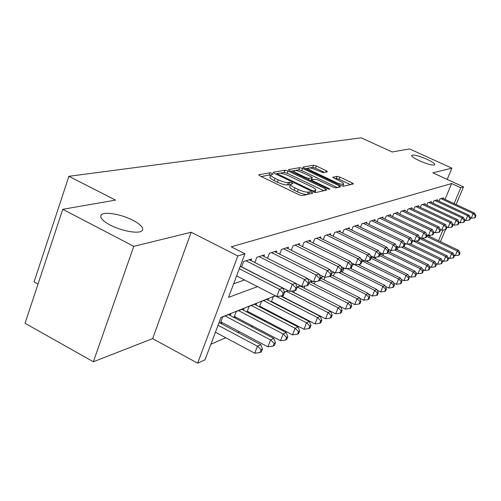 <?xml version="1.0" encoding="UTF-8"?>
<svg xmlns="http://www.w3.org/2000/svg" width="501" height="501" viewBox="0 0 501 501"><rect width="100%" height="100%" fill="white"/><g stroke="black" fill="none" stroke-linecap="round" stroke-linejoin="round"><path stroke-width="0.75" d="M272.175 173.377L269.989 172.795L258.904 174.711L259.988 175.932L299.11 194.795L302.31 195.628L312.662 193.267L311.822 192.39L309.643 191.814L308.315 192.108C306.017 192.328 302.673 191.451 298.27 189.472L295.033 187.913C291.845 186.322 290.405 185.113 290.699 184.287L292.822 183.61L291.889 182.827L289.703 182.251L288.332 182.521C285.977 182.702 282.62 181.819 278.268 179.859L275.062 178.318C271.955 176.765 270.553 175.588 270.859 174.786L273.089 174.141L272.175 173.377M270.628 175.406L269.118 175.106L261.19 176.515M308.86 194.131L307.414 194.451L308.315 192.108M290.461 184.919L287.449 184.85L288.332 182.521M419.519 160.796C427.798 164.322 432.895 165.637 434.805 164.748C434.937 163.62 432.3 161.792 426.902 159.255C418.717 155.767 413.644 154.458 411.69 155.329C411.509 156.418 414.114 158.241 419.519 160.796M110.233 225.062C122.037 231.381 140.061 234.305 142.347 230.416C143.731 227.767 140.618 224.41 133.009 220.327C121.455 214.209 103.72 211.178 101.127 215.023C99.611 217.578 102.642 220.928 110.233 225.062M327.447 171.812L326.314 170.716L316.363 166.025L313.532 165.249L303.08 167.058L304.182 168.167L340.661 185.445L343.554 186.222L353.437 183.923L352.097 182.871L339.903 177.122L337.085 176.358L332.683 177.304L340.104 181.23C342.659 182.483 343.855 183.429 343.68 184.067C342.515 184.662 339.816 184.042 335.576 182.207L311.609 170.86C309.123 169.639 307.977 168.731 308.178 168.129C309.386 167.547 312.104 168.173 316.331 169.996L323.132 172.638L327.447 171.812M445.013 199.373L451.626 183.535L460.77 187.731L463.506 186.892L456.092 204.508M62.757 209.305L133.786 246.348L93.374 361.766L25.05 323.295L62.757 209.305L115.556 200.118L68.894 176.302L361.202 137.819L392.139 151.972L409.593 148.935L451.871 168.154L432.826 172.832L463.506 186.892M93.374 361.766L152.642 338.62L191.175 232.239L133.786 246.348M191.175 232.239L237.831 255.961L244.951 253.782L228.531 297.394L257.514 286.635M451.626 183.535L231.237 246.83L244.951 253.782M288.056 170.998L285.031 170.183L273.364 172.206L274.454 173.39L312.724 191.733L315.818 192.547L326.715 190.061L325.512 188.852L288.056 170.998L287.205 173.252L284.18 172.438L280.184 173.146M288.639 169.563L299.673 167.647L302.598 168.442L339.171 185.783L340.523 186.86L336.021 187.938L333.071 187.155L317.985 179.984L315.023 179.189L311.797 179.897L313.125 180.974L328.969 188.514L329.921 189.29L327.717 188.796L289.735 170.703L288.639 169.563L288.507 169.902M447.18 179.414L451.871 168.154M283.867 297.663L284.199 297.525M272.35 302.379L272.907 302.153M260.332 307.307L261.134 306.975M247.776 312.449L248.84 312.01M234.65 317.828L236.002 317.271M220.903 323.458L222.576 322.776M251.007 260.564L251.615 258.967L243.624 261.509L241.563 266.989M263.87 256.393L264.453 254.871L256.819 257.307L254.846 262.511M276.17 252.41L276.727 250.963L269.425 253.287L267.534 258.24M287.937 248.602L288.47 247.218L281.487 249.442L279.671 254.17M299.203 244.951L299.717 243.63L293.029 245.766L291.281 250.275M310.013 241.457L310.507 240.192L304.088 242.24L302.41 246.542M320.377 238.107L320.853 236.898L314.697 238.858L313.081 242.972M330.334 234.888L330.792 233.729L324.873 235.614L323.327 239.553M339.903 231.794L340.342 230.685L334.655 232.495L333.165 236.272M349.103 228.819L349.529 227.755L344.062 229.502L342.621 233.122M357.964 225.964L358.372 224.936L353.105 226.615L351.721 230.091M366.494 223.208L366.895 222.225L361.822 223.841L360.482 227.178M374.723 220.553L375.105 219.607L370.214 221.166L368.924 224.373M382.658 217.991L383.021 217.083L378.305 218.586L377.059 221.674M390.31 215.524L390.667 214.647L386.114 216.094L384.906 219.069M342.859 186.153L343.68 184.067M397.706 213.138L398.051 212.292L393.654 213.695L392.483 216.557M404.852 210.833L405.184 210.019L400.932 211.372L399.804 214.134M411.759 208.604L412.085 207.821L407.971 209.13L406.881 211.791M418.441 206.45L418.755 205.692L414.778 206.957L413.72 209.531M424.911 204.37L425.217 203.631L421.366 204.859L420.339 207.345M431.179 202.348L431.474 201.64L427.741 202.83L426.752 205.228M437.248 200.394L437.536 199.705L433.922 200.857L432.958 203.181M233.648 283.798L244.551 279.965M438.97 201.195L439.909 198.953L443.41 197.832L443.135 198.502M210.883 344.256L225.763 337.749M237.869 332.464L239.497 331.75M251.289 326.596L252.61 326.019M264.102 320.997L265.148 320.54M276.358 315.636L277.141 315.298M288.088 310.514L288.632 310.276M299.322 305.604L299.648 305.46M429.514 236.466L430.008 235.288M220.377 323.183L222.732 316.939L230.905 313.664L230.216 315.492M233.98 317.477L236.234 311.534L244.043 308.409L243.38 310.15M246.974 312.029L249.141 306.374L256.612 303.381L255.973 305.04M259.412 306.825L261.484 301.433L268.642 298.571L268.035 300.149M271.323 301.846L273.314 296.698L275.431 295.853M282.739 297.087L284.656 292.164L288.288 290.712M293.692 292.515L294.394 290.724M300.55 285.802L297.087 287.186M301.308 286.666L301.464 286.271M304.207 288.138L305.046 286.008M311.534 282.526L312.054 281.199L309.13 282.37M314.315 283.935L315.279 281.499M321.36 278.55L321.861 277.272L320.634 277.767M324.034 279.89L325.111 277.185M333.39 276.007L334.743 272.625M342.402 272.268L343.937 268.442L344.444 268.242M351.088 268.668L352.566 264.991L354.288 264.303M359.461 265.198L359.831 264.29M363.739 260.52L361.91 261.253M367.546 261.854L368.028 260.658M372.807 256.894L371.185 257.539M373.207 257.577L373.37 257.17M375.349 258.629L375.944 257.163M380.823 254.502L381.217 253.531L380.096 253.976M382.889 255.51L383.591 253.807M390.185 252.498L390.974 250.563L387.993 249.116M397.237 249.586L398.314 246.974M404.063 246.768L405.24 243.918L405.766 243.705M410.676 244.043L410.826 243.674M413.269 240.705L412.48 241.019M417.076 241.407L417.333 240.793M420.496 237.812L419.851 238.075M423.289 238.852L423.639 238.013M427.478 235.019L426.958 235.232M427.66 235.583L427.829 235.182M68.894 176.302L34.081 281.894L38.032 284.061M275.237 295.753L220.979 317.446L205.034 359.781L197.613 363.181L237.831 255.961M152.642 338.62L197.613 363.181M445.514 229.64L440.448 241.676M454.1 203.588L460.77 187.731M434.079 232.251L433.766 232.383M427.334 234.95L426.902 235.126M420.352 237.743L419.794 237.962M413.118 240.637L412.429 240.912M405.616 243.63L404.783 243.962M397.832 246.742L396.848 247.137M389.759 249.974L388.607 250.431M381.367 253.324L380.04 253.857M372.644 256.813L371.128 257.42M363.569 260.439L361.854 261.127M354.119 264.221L352.184 264.991M344.275 268.154L342.095 269.024M334.004 272.262L331.574 273.233M323.283 276.546L320.571 277.629M312.079 281.023L309.073 282.226M300.362 285.708L297.03 287.042M288.094 290.611L284.405 292.089M438.488 240.743L443.003 229.997M270.79 174.981L269.989 177.116C269.682 177.918 271.079 179.101 274.179 180.654L275.062 178.318M287.449 184.85C285.094 185.038 281.737 184.155 277.385 182.195L274.179 180.654M290.63 184.468L289.81 186.616C289.509 187.455 290.949 188.664 294.131 190.261L295.033 187.913M307.414 194.451C305.115 194.676 301.771 193.799 297.375 191.82L294.131 190.261M323.803 190.724L287.205 173.252M277.197 173.678L275.631 173.953M277.41 173.421L278.174 174.248L311.691 190.305L313.851 190.875L315.78 190.255C316.043 189.428 314.59 188.226 311.422 186.654L288.701 175.795C284.468 173.891 281.186 173.014 278.857 173.164L277.41 173.421M290.881 171.254L294.024 170.697M295.452 170.44L298.834 169.845L299.673 167.647M337.499 187.606L301.759 170.634L298.834 169.845M302.466 172.607C298.114 170.722 295.296 170.09 294.018 170.709C293.799 171.336 294.951 172.275 297.481 173.521L306.086 177.623L309.079 178.425L312.317 177.73L311.002 176.665L302.466 172.607M311.478 179.909L309.919 180.322M350.462 184.65L339.064 179.264L336.246 178.5L334.912 178.782M324.479 172.382L315.542 168.161L312.712 167.384L309.762 167.91M308.146 168.192L305.303 168.699M215.417 332.226L254.74 353.23L257.458 346.229L260.802 344.632L219.081 322.487M218.035 325.262L257.458 346.229L261.153 349.711L260.063 352.51L261.397 351.859L262.486 349.065L261.153 349.711M260.802 344.632L262.486 349.065M260.063 352.51L254.74 353.23M236.629 275.888L276.734 296.523L279.527 289.327L239.321 268.743M283.24 292.935L282.126 295.809L283.422 295.283L284.537 292.415L283.24 292.935L279.527 289.327L282.777 288.056L240.236 266.313M276.734 296.523L282.126 295.809M284.537 292.415L282.777 288.056M220.872 321.874L267.916 346.824L270.59 339.966L273.778 338.451L228.544 314.609M225.137 315.974L270.59 339.966L274.185 343.379L273.114 346.122L274.385 345.496L275.456 342.765L274.185 343.379M273.778 338.451L275.456 342.765M273.114 346.122L267.916 346.824M234.38 316.419L280.491 340.699L283.121 333.992L286.171 332.545L241.789 309.311M238.532 310.614L283.121 333.992L286.622 337.336L285.564 340.016L286.779 339.421L287.837 336.747L286.622 337.336M286.171 332.545L287.837 336.747M285.564 340.016L280.491 340.699M247.294 311.202L292.509 334.856L295.102 328.287L298.014 326.896L254.452 304.245M251.339 305.491L295.102 328.287L298.508 331.562L297.469 334.186L298.627 333.616L299.667 330.998L298.508 331.562M298.014 326.896L299.667 330.998M297.469 334.186L292.509 334.856M259.65 306.205L304.001 329.257L306.556 322.826L309.342 321.498L266.576 299.398M263.595 300.587L306.556 322.826L309.875 326.038L308.854 328.606L309.962 328.061L310.983 325.5L309.875 326.038M309.342 321.498L310.983 325.5M308.854 328.606L304.001 329.257M241.607 266.858L289.565 291.363L292.308 284.33L245.978 260.758M295.922 287.856L294.82 290.668L296.06 290.167L297.156 287.361L295.922 287.856L292.308 284.33L295.408 283.115L249.31 259.7M289.565 291.363L294.82 290.668M297.156 287.361L295.408 283.115M295.452 283.215L301.802 286.44L304.508 279.558L259.067 256.587M308.021 283.009L306.938 285.758L308.121 285.282L309.198 282.539L308.021 283.009L304.508 279.558L307.464 278.399L262.248 255.573M301.802 286.44L306.938 285.758M309.198 282.539L307.464 278.399M307.627 278.775L313.494 281.737L316.15 275.005L271.58 252.604M319.575 278.381L318.511 281.074L319.638 280.616L320.703 277.93L319.575 278.381L316.15 275.005L318.98 273.897L274.617 251.634M313.494 281.737L318.511 281.074M320.703 277.93L318.98 273.897M319.25 274.523L324.667 277.241L327.285 270.646L283.541 248.79M330.622 273.959L329.57 276.596L330.654 276.157L331.7 273.527L330.622 273.959L327.285 270.646L329.996 269.588L286.453 247.863M324.667 277.241L329.57 276.596M331.7 273.527L329.996 269.588M271.486 301.42L315.01 323.903L317.528 317.596L320.195 316.325L280.641 296.003M275.337 295.891L317.528 317.596L320.765 320.746L319.751 323.264L320.815 322.744L321.824 320.233L320.765 320.746M320.195 316.325L321.824 320.233M319.751 323.264L315.01 323.903M330.366 270.44L335.363 272.939L337.943 266.482L294.995 245.139M341.194 269.726L340.16 272.306L341.194 271.886L342.227 269.313L341.194 269.726L337.943 266.482L340.536 265.467L297.788 244.25M335.363 272.939L340.16 272.306M342.227 269.313L340.536 265.467M282.84 296.83L325.556 318.768L328.036 312.593L330.597 311.371L291.05 291.169M286.591 291.388L328.036 312.593L331.192 315.68L330.203 318.148L331.224 317.647L332.213 315.185L331.192 315.68M330.597 311.371L332.213 315.185M330.203 318.148L325.556 318.768M340.999 266.532L345.609 268.818L348.145 262.493L305.973 241.639M351.32 265.674L350.299 268.198L351.289 267.797L352.309 265.273L351.32 265.674L348.145 262.493L350.631 261.516L308.647 240.787M345.609 268.818L350.299 268.198M352.309 265.273L350.631 261.516M293.73 292.421L335.676 313.845L338.119 307.783L340.58 306.612L300.024 286.015M297.394 287.067L338.119 307.783L341.2 310.814L340.223 313.238L341.206 312.756L342.183 310.338L341.2 310.814M340.58 306.612L342.183 310.338M340.223 313.238L335.676 313.845M351.188 262.768L355.428 264.866L357.933 258.666L316.507 238.282M361.027 261.785L360.025 264.259L360.977 263.877L361.972 261.403L361.027 261.785L357.933 258.666L360.313 257.733L319.074 237.461M355.428 264.866L360.025 264.259M361.972 261.403L360.313 257.733M340.611 306.687L345.389 309.117L347.8 303.174L350.161 302.047L310.301 281.9M308.841 283.453L347.8 303.174L350.813 306.149L349.848 308.522L350.788 308.065L351.752 305.691L350.813 306.149M350.161 302.047L351.752 305.691M349.848 308.522L345.389 309.117M360.958 259.161L364.853 261.071L367.321 254.99L326.614 235.057M370.345 258.053L369.356 260.482L370.27 260.113L371.254 257.689L370.345 258.053L367.321 254.99L369.606 254.095L329.082 234.274M364.853 261.071L369.356 260.482M371.254 257.689L369.606 254.095M350.287 302.328L354.727 304.577L357.1 298.74L359.367 297.657L320.609 278.168M319.882 280.003L357.1 298.74L360.044 301.658L359.092 303.994L359.994 303.55L360.945 301.22L360.044 301.658M359.367 297.657L360.945 301.22M359.092 303.994L354.727 304.577M359.58 298.133L363.701 300.205L366.043 294.475L368.222 293.436L331.155 274.892M330.002 276.42L366.043 294.475L368.918 297.35L367.978 299.636L368.849 299.21L369.788 296.924L368.918 297.35M368.222 293.436L369.788 296.924M367.978 299.636L363.701 300.205M368.517 294.093L372.337 296.003L374.648 290.38L376.746 289.378L341.269 271.705M338.77 272.488L374.648 290.38L377.46 293.198L376.533 295.446L377.372 295.033L378.299 292.791L377.46 293.198M376.746 289.378L378.299 292.791M376.533 295.446L372.337 296.003M377.121 290.192L380.66 291.958L382.933 286.428L384.956 285.464L350.174 268.217M347.068 268.624L382.933 286.428L385.689 289.202L384.774 291.407L385.582 291.012L386.49 288.808L385.689 289.202M384.956 285.464L386.49 288.808M384.774 291.407L380.66 291.958M385.401 286.434L388.676 288.056L390.918 282.62L392.872 281.694L358.077 264.515M354.044 264.403L390.918 282.62L393.611 285.345L392.715 287.518L393.492 287.136L394.393 284.969L393.611 285.345M392.872 281.694L394.393 284.969M392.715 287.518L388.676 288.056M393.385 282.802L396.404 284.292L398.621 278.951L400.499 278.055L365.724 260.958M362.317 261.09L398.621 278.951L401.257 281.631L400.368 283.766L401.119 283.397L402.009 281.268L401.257 281.631M400.499 278.055L402.009 281.268M400.368 283.766L396.404 284.292M401.082 279.295L403.862 280.666L406.048 275.412L407.864 274.548L372.256 257.113M371.028 258.247L406.048 275.412L408.634 278.049L407.758 280.147L408.484 279.79L409.355 277.698L408.634 278.049M407.864 274.548L409.355 277.698M407.758 280.147L403.862 280.666M408.509 275.907L411.064 277.159L413.219 271.993L414.978 271.16L380.146 254.17M379.576 255.566L413.219 271.993L415.755 274.586L414.891 276.652L415.592 276.308L416.456 274.247L415.755 274.586M414.978 271.16L416.456 274.247M414.891 276.652L411.064 277.159M415.68 272.632L418.022 273.771L420.151 268.693L421.848 267.885L388.356 251.608M387.799 252.961L420.151 268.693L422.637 271.241L421.786 273.277L422.462 272.945L423.314 270.916L422.637 271.241M421.848 267.885L423.314 270.916M421.786 273.277L418.022 273.771M422.606 269.457L424.748 270.502L426.852 265.499L428.493 264.716L396.26 249.116M394.957 250.043L426.852 265.499L429.288 268.01L428.449 270.008L429.1 269.688L429.939 267.697L429.288 268.01M428.493 264.716L429.939 267.697M428.449 270.008L424.748 270.502M429.307 266.388L431.255 267.334L433.327 262.411L434.918 261.654L403.674 246.586M401.433 247.012L433.327 262.411L435.72 264.885L434.893 266.851L435.526 266.545L436.352 264.578L435.72 264.885M434.918 261.654L436.352 264.578M434.893 266.851L431.255 267.334M435.782 263.413L437.555 264.271L439.602 259.424L441.137 258.691L410.1 243.768M407.72 244.081L439.602 259.424L441.951 261.86L441.13 263.795L441.744 263.495L442.558 261.566L441.951 261.86M441.137 258.691L442.558 261.566M441.13 263.795L437.555 264.271M370.333 255.685L373.909 257.433L376.339 251.464L336.328 231.963M379.288 254.47L378.318 256.856L379.194 256.499L380.165 254.12L379.288 254.47L376.339 251.464L378.537 250.606L338.701 231.211M373.909 257.433L378.318 256.856M380.165 254.12L378.537 250.606M379.338 252.341L382.607 253.932L385 248.076L345.671 228.988M387.887 251.026L386.929 253.368L387.774 253.024L388.732 250.688L387.887 251.026L385 248.076L387.116 247.25L347.951 228.262M382.607 253.932L386.929 253.368M388.732 250.688L387.116 247.25M395.214 250.012L396.028 249.68L396.974 247.388L396.159 247.713L395.214 250.012L390.98 250.563L393.335 244.82L354.658 226.12M396.159 247.713L393.335 244.82L395.37 244.025L356.85 225.425M396.974 247.388L395.37 244.025M396.316 246.01L399.034 247.325L401.357 241.682L363.313 223.365M404.125 244.526L403.192 246.78L403.975 246.467L404.902 244.212L404.125 244.526L401.357 241.682L403.318 240.912L365.423 222.688M399.034 247.325L403.192 246.78M404.902 244.212L403.318 240.912M404.326 243.016L406.799 244.2L409.092 238.658L371.648 220.703M411.791 241.451L410.876 243.668L411.628 243.367L412.542 241.15L411.791 241.451L409.092 238.658L410.977 237.919L373.69 220.058M406.799 244.2L410.876 243.668M412.542 241.15L410.977 237.919M412.047 240.123L414.277 241.194L416.538 235.746L379.695 218.142M419.187 238.489L418.285 240.668L419.005 240.374L419.913 238.2L419.187 238.489L416.538 235.746L418.36 235.032L381.656 217.515M414.277 241.194L418.285 240.668M419.913 238.2L418.36 235.032M419.487 237.33L421.498 238.288L423.727 232.934L387.455 215.668M426.32 235.633L425.424 237.775L426.126 237.493L427.021 235.357L426.32 235.633L423.727 232.934L425.481 232.245L389.352 215.067M421.498 238.288L425.424 237.775M427.021 235.357L425.481 232.245M426.658 234.631L428.461 235.489L430.66 230.222L394.945 213.282M433.202 232.877L432.325 234.982L433.002 234.712L433.879 232.608L433.202 232.877L430.66 230.222L432.357 229.558L396.779 212.7M428.461 235.489L432.325 234.982M433.879 232.608L432.357 229.558M433.584 232.019L435.187 232.783L437.36 227.604L402.184 210.977M439.853 230.216L438.982 232.289L439.634 232.019L440.504 229.953L439.853 230.216L437.36 227.604L438.995 226.959L403.956 210.407M435.187 232.783L438.982 232.289M440.504 229.953L438.995 226.959M440.273 229.496L441.688 230.166L443.83 225.068L409.179 208.742M446.278 227.642L445.42 229.677L446.053 229.427L446.905 227.391L446.278 227.642L443.83 225.068L445.414 224.448L410.895 208.197M441.688 230.166L445.42 229.677M446.905 227.391L445.414 224.448M446.735 227.053L447.975 227.636L450.092 222.619L415.949 206.587M452.491 225.156L451.645 227.16L452.253 226.909L453.098 224.911L452.491 225.156L450.092 222.619L451.62 222.024L417.609 206.061M447.975 227.636L451.645 227.16M453.098 224.911L451.62 222.024M452.985 224.686L454.063 225.187L456.142 220.252L422.5 204.502M458.503 222.751L457.663 224.724L458.258 224.479L459.091 222.513L458.503 222.751L456.142 220.252L457.626 219.676L424.103 203.988M454.063 225.187L457.663 224.724M459.091 222.513L457.626 219.676M442.051 260.533L443.648 261.303L445.671 256.531L447.161 255.823L416.131 240.95M412.943 240.837L445.671 256.531L447.975 258.929L447.168 260.839L447.762 260.545L448.57 258.641L447.975 258.929M447.161 255.823L448.57 258.641M447.168 260.839L443.648 261.303M448.119 257.739L449.56 258.428L451.551 253.725L452.998 253.036L421.98 238.225M419.775 238.532L451.551 253.725L453.818 256.092L453.017 257.971L453.593 257.689L454.394 255.811L453.818 256.092M452.998 253.036L454.394 255.811M453.017 257.971L449.56 258.428M453.994 255.028L455.284 255.642L457.256 251.007L458.653 250.343L426.971 235.257M426.583 236.397L457.256 251.007L459.48 253.343L458.691 255.191L459.248 254.921L460.037 253.074L459.48 253.343M458.653 250.343L460.037 253.074M458.691 255.191L455.284 255.642M459.029 222.388L459.949 222.82L462.003 217.96L428.837 202.479M464.321 220.415L463.494 222.363L464.064 222.131L464.89 220.19L464.321 220.415L462.003 217.96L463.444 217.403L430.39 201.984M459.949 222.82L463.494 222.363M464.89 220.19L463.444 217.403M464.878 220.164L465.648 220.528L467.683 215.743L434.981 200.519M469.951 218.16L469.143 220.077L469.694 219.851L470.508 217.941L469.951 218.16L467.683 215.743L469.074 215.198L436.49 200.043M465.648 220.528L469.143 220.077M470.508 217.941L469.074 215.198M470.489 217.985L471.178 218.304L473.182 213.589L440.936 198.621M475.411 215.975L474.61 217.86L475.148 217.641L475.95 215.762L475.411 215.975L473.182 213.589L474.528 213.063L442.396 198.158M471.178 218.304L474.61 217.86M475.95 215.762L474.528 213.063M269.118 175.106L269.989 172.795M308.741 194.144L309.643 191.814M288.814 184.575L289.703 182.251M277.385 182.195L278.268 179.859M297.375 191.82L298.27 189.472M258.754 175.118L258.904 174.711M324.873 190.48L325.512 188.852M273.227 172.582L273.364 172.206M284.18 172.438L285.031 170.183M277.88 175.031L278.174 174.248M311.39 191.088L311.691 190.305M313.407 192.027L313.851 190.875M314.515 192.397L315.223 190.568M301.759 170.634L302.598 168.442M338.551 187.361L339.171 185.783M312.843 181.713L313.125 180.974M328.706 189.184L328.969 188.514M297.199 174.26L297.481 173.521M305.804 178.362L306.086 177.623M308.591 179.69L309.079 178.425M311.284 180.047L312.142 177.817M311.34 171.555L311.609 170.86M335.301 182.909L335.576 182.207M336.246 178.5L337.085 176.358M339.064 179.264L339.903 177.122M351.489 184.412L352.097 182.871M302.961 167.372L303.08 167.058M312.712 167.384L313.532 165.249M315.542 168.161L316.363 166.025M325.769 172.131L326.314 170.716M100.657 216.394L101.127 215.023M276.865 174.548L277.253 173.528M314.916 192.49L315.78 190.255M311.365 181.011L311.779 179.94M293.361 172.432L293.968 170.841M311.459 179.953L312.317 177.73M307.551 169.764L308.134 168.248"/></g></svg>
